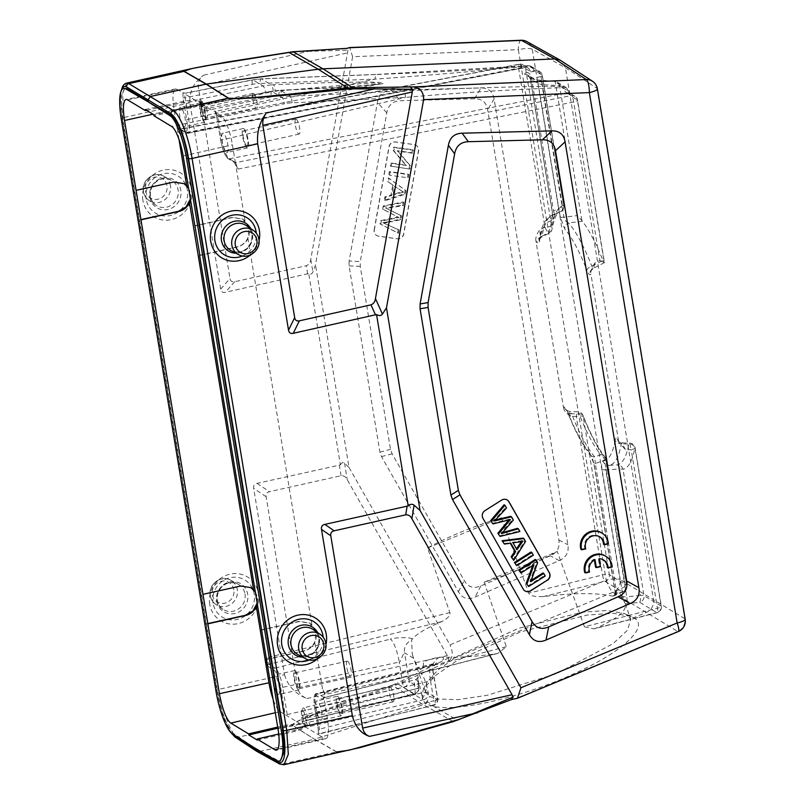 <?xml version="1.0" encoding="UTF-8"?>
<svg xmlns="http://www.w3.org/2000/svg" width="805" height="805" viewBox="0 0 805 805"><rect width="100%" height="100%" fill="white"/><g stroke="black" fill="none" stroke-linecap="round" stroke-linejoin="round"><path stroke-width="0.6" stroke-dasharray="4.03 3.02" d="M521.036 40.25A11.34 3.119 -92.4 0 0 518.36 49.669L352.61 56.753L315.51 264.885L312.914 272.05C311.938 274.092 310.539 274.596 308.718 273.549L340.394 464.908L257.026 483.372C254.38 483.996 253.263 485.667 253.676 488.363L284.517 674.681L218.91 689.322C222.351 710.976 231.035 733.959 237.083 737.43L292.135 725.144A2.838 2.677 122.2 0 0 292.366 725.084C293.714 722.176 305.498 718.231 312.934 715.061L393.595 685.991L423.41 704.717L426.066 703.801L422.152 699.414L423.219 689.362L435.113 675.798L456.908 660.663L520.181 632.016L587.217 615.04L613.45 613.309L631.12 616.459L633.615 617.767C649.243 625.636 626.018 649.464 579.701 671.058C529.147 695.5 458.91 712.526 433.654 706.367L426.066 703.801L429.568 696.436L436.572 698.921L457.914 699.676L487.407 695.258L556.798 673.523L612.927 643.759L627.608 630.104L630.717 619.196L626.662 614.718L633.615 617.767L646.405 612.454C651.678 609.818 654.042 605.581 653.499 599.725L684.763 618.693A11.34 10.767 -58.8 0 1 677.669 631.422L612.937 592.289A11.34 10.686 121.1 0 0 620.031 579.55L653.499 599.725L565.422 67.701L560.844 60.576M340.394 464.908C341.672 462.654 343.051 462.06 344.55 463.127L349.048 467.514L315.51 264.885M349.048 467.514L449.965 644.845L606.165 580.063A11.34 2.264 -112.5 0 0 612.937 592.289L449.884 659.909L448.345 661.469L397.952 684.22L393.595 685.991L392.719 685.025L396.835 683.284L422.152 699.414L425.674 692.34L429.568 696.436M349.129 261.021L349.088 265.871L379.92 452.138L381.51 456.626L458.417 591.776C462.281 598.377 467.816 600.158 475.031 597.119L559.244 560.602C566.177 557.513 569.065 552.23 567.907 544.774L494.099 98.914C492.781 91.488 488.414 87.836 480.998 87.946L391.119 90.281C383.452 90.573 378.883 94.608 377.404 102.396L349.129 261.021L360.278 261.575L386.803 112.821C388.272 105.032 392.85 100.987 400.518 100.706L474.568 98.773C481.984 98.663 486.351 102.326 487.659 109.752L558.891 539.994C560.038 547.46 557.151 552.733 550.228 555.822L480.847 585.919C473.632 588.948 468.087 587.167 464.233 580.566L392.105 453.839L390.526 449.351L360.248 266.415L360.278 261.575M352.61 56.753L349.742 47.565M293.251 51.772L347.961 50.202L346.985 48.35M347.961 50.202L310.76 259.431C310.378 262.641 308.889 264.744 306.282 265.741L234.708 281.72C232.051 282.273 230.482 281.207 229.999 278.52L198.171 86.226C197.939 81.667 199.781 77.994 203.715 75.177C193.904 82.221 189.286 91.418 189.839 102.788L220.691 289.096C221.174 291.782 222.744 292.849 225.39 292.296L308.718 273.549M292.366 52.265L215.841 64.028M436.572 698.921L433.654 706.367L457.421 720.173L511.326 699.545M626.662 614.718L624.278 613.48L607.322 610.472L582.357 612.142L518.39 628.393L458.588 655.532L438.021 669.841L426.69 682.751L425.674 692.34M449.884 659.909C452.994 656.548 453.024 651.527 449.965 644.845M284.517 674.681C287.677 685.78 295.143 693.729 306.916 698.539C302.197 696.627 299.208 693.437 297.961 689L266.123 496.695C265.71 493.998 266.827 492.328 269.474 491.704L341.048 475.725C343.785 475.534 345.848 476.842 347.217 479.659L447.379 655.642L448.586 658.057L448.345 661.469M448.586 658.057L396.835 683.284M392.719 685.025C297.759 718.905 294.268 722.266 292.135 725.144L314.463 739.221L292.376 725.084M126.546 83.136L122.511 93.511L124.232 117.429L189.839 102.788M457.371 719.881L394.178 738.427C375.563 743.156 352.711 750.652 336.732 751.91A2.838 2.687 -60 0 1 336.51 751.971L281.468 764.257L283.913 764.74M539.189 239.387A5.665 4.719 9.2 0 1 542.127 236.026A128.408 30.952 77.4 0 1 552.401 215.005C547.229 217.622 543.647 222.271 541.674 228.952L539.179 239.427A5.665 4.719 9.2 0 0 539.41 241.54C539.038 243.513 538.324 243.955 537.237 242.858L535.909 240.786L563.55 407.763L564.416 407.018L567.555 411.556A5.665 2.999 158.5 0 0 567.646 412.432C575.203 431.661 582.921 445.95 590.8 455.308C592.037 457.039 593.114 460.118 594.03 464.555A5.665 1.238 170.6 0 1 595.328 463.509L594.734 456.908A5.665 5.011 -40.7 0 1 590.82 455.328A5.665 5.011 -40.7 0 1 589.723 452.802L594.251 464.827L615.312 592.047L617.033 593.094L618.944 592.862L623.09 596.757L602.029 469.536C601.214 464.676 601.577 461.798 603.136 460.913A5.665 5.504 84.3 0 0 608.751 465.381C606.467 465.511 605.461 466.981 605.732 469.798A5.665 1.238 170.6 0 1 602.029 469.536M623.09 598.588A5.665 5.363 121.2 0 0 623.09 596.757L626.773 596.887L605.732 469.798L619.357 469.084L640.267 595.398A5.665 1.238 170.6 0 1 643.98 595.66L661.116 606.024A5.665 1.238 170.6 0 1 661.348 606.296A5.665 1.238 170.6 0 1 657.423 608.157A5.665 1.429 75.7 0 1 657.152 612.716L593.828 628.886L584.42 626.793L657.423 608.157L631.19 449.743L625.425 449.522L619.156 442.992L617.234 438.956C616.157 437.85 615.433 438.292 615.06 440.285A5.665 4.719 -170.8 0 0 621.219 443.797L621.863 443.122L621.219 443.797L628.745 444.048L629.731 443.142L631.19 449.743A5.665 1.238 -9.4 0 0 635.115 447.882A5.665 1.238 -9.4 0 0 634.893 447.61A135.341 32.623 -102.6 0 1 623.06 469.335A5.665 1.238 -9.4 0 0 619.357 469.084A5.665 1.811 -93.9 0 0 617.395 464.888L617.395 464.888A5.665 5.504 -104.3 0 1 623.06 469.335L643.98 595.66A5.665 5.363 -58.8 0 1 639.653 602.281A5.665 1.862 83.7 0 0 640.267 595.398L626.773 596.887A5.665 1.862 -96.3 0 1 626.149 603.77L625.314 603.851L621.369 595.71M593.828 628.886L595.791 628.222C617.224 618.914 627.065 610.794 625.314 603.851L630.717 619.196M584.42 626.793L557.271 551.485L484.177 582.196A108.866 27.944 -19.4 0 0 557.271 551.485M484.177 582.196L506.345 646.737L497.933 653.368L495.296 653.891C474.89 656.618 457.21 657.705 442.247 657.152L439.751 657.162C427.817 659.275 422.394 661.65 423.5 664.276C422.937 668.261 421.75 669.881 419.938 669.136C418.006 667.617 415.964 664.044 413.8 658.41L404.563 652.825L409.322 681.594L418.55 686.977A5.665 1.238 -9.4 0 1 418.771 687.249L418.811 687.46A5.665 1.238 170.6 0 1 414.937 689.311A5.665 1.489 76.1 0 1 414.585 693.89A5.665 1.489 76.1 0 1 414.213 693.83L302.509 721.552L302.227 722.719L304.884 724.329L299.732 723.484L286.147 725.144L277.695 727.106M427.586 547.984L501.465 517.736A108.866 27.944 -19.4 0 0 427.586 547.984L449.864 612.595C450.76 615.201 448.093 618.2 441.865 621.591C427.042 627.689 417.191 633.515 412.311 639.049L411.586 640.126L412.311 654.546L413.8 658.41M501.465 517.736L528.754 593.144C529.388 595.71 534.279 596.847 543.405 596.555C574.035 592.802 597.099 592.671 612.575 596.163L613.128 595.891A5.665 4.085 -114.7 0 0 614.446 595.62A5.665 4.085 -114.7 0 0 614.457 595.62A5.665 4.085 -114.7 0 0 616.368 590.598L595.328 463.509L604.525 460.108A5.665 1.238 -9.4 0 0 605.823 459.051A5.665 1.238 -9.4 0 0 605.602 458.78A5.665 4.931 141.5 0 0 604.666 456.455A5.665 4.931 141.5 0 0 600.661 454.765A5.665 4.136 68.5 0 1 604.525 460.108L625.435 586.422A5.665 4.085 65.3 0 1 623.513 591.444A5.665 4.085 65.3 0 1 622.185 591.725L605.038 581.361A5.665 1.238 76.2 0 1 602.512 574.961L528.754 593.144M617.033 593.094L615.312 593.889L613.742 595.992L612.575 596.163M452.873 721.391L423.41 704.717L314.705 739.161L336.732 751.91M336.51 751.971L314.463 739.221L258.727 751.659L281.468 764.257A2.838 2.677 -61 0 1 279.627 764.005M256.886 751.407L258.727 751.659L237.083 737.43A2.838 2.677 123.3 0 1 235.08 737.078M124.845 88.158L121.293 96.852L122.793 118.798L217.471 690.69C221.677 713.381 227.091 727.71 233.692 733.667L255.396 748.368M254.782 748.016L278.047 760.484L280.241 760.916M603.488 544.271L607.594 543.355A14.178 13.403 121.2 0 0 601.335 532.719M580.898 549.322L584.953 548.416L585.738 548.889M599.494 536.673A9.902 9.368 121.2 0 0 599.101 536.422A9.902 9.368 121.2 0 0 588.143 537.499A9.902 9.368 121.2 0 0 584.953 548.416M607.302 567.434L611.398 566.519A14.178 13.403 121.2 0 0 605.139 555.873M584.712 572.476L588.757 571.57L589.552 572.053M594.372 559.998L594.241 559.193A9.902 9.368 121.2 0 0 588.757 571.57M595.559 567.133L599.614 566.227L598.306 558.298L599.091 558.771M603.297 559.837A9.902 9.368 121.2 0 0 602.915 559.586A9.902 9.368 121.2 0 0 598.306 558.298M524.981 590.93A5.665 5.363 -58.8 0 1 523.099 589.029L482.809 518.229A5.665 5.363 -58.8 0 1 484.862 510.511L501.445 500.036A5.665 5.363 -58.8 0 1 507.14 499.955M503.689 543.606L509.988 542.681L510.3 543.224M512.946 559.857L524.769 541.02L523.109 538.102M515.975 565.191L532.558 554.715L531.018 551.999M520.151 572.526L533.182 564.285L532.719 565.553M527.838 586.03L544.422 575.555L542.942 572.959M531.169 580.395L529.921 581.19L536.834 562.222L535.255 559.455M492.197 523.421L509.595 519.144L508.79 520.07M499.311 535.909L519.084 531.038L517.535 528.322M502.823 532.487L500.871 533.101L512.564 519.577L510.702 516.317M495.488 520L493.707 520.513L505.701 507.522L504.121 504.755M525.554 541.503L524.769 541.02M510.783 543.154L509.988 542.681M513.006 542.801L512.222 542.329L522.153 540.598L521.439 541.524M516.448 548.839L512.222 542.329M522.948 541.081L522.153 540.598M516.951 549.735L516.166 549.262M533.343 555.188L532.558 554.715M537.619 562.705L536.834 562.222M530.716 581.663L529.921 581.19M545.206 576.038L544.422 575.555M533.967 564.768L533.182 564.285M510.38 519.617L509.595 519.144M506.496 508.005L505.701 507.522M494.491 520.986L493.707 520.513M513.349 520.05L512.564 519.577M501.656 533.584L500.871 533.101M519.869 531.511L519.084 531.038M607.594 543.355L608.379 543.838M611.398 566.519L612.192 566.992M599.614 566.227L600.409 566.7M594.241 559.193L595.026 559.666M257.308 740.107L294.841 731.383C303.394 729.189 306.796 727.207 305.065 725.446C301.623 724.077 295.375 724.339 286.328 726.231L277.876 728.203M305.669 726.18L305.065 725.446M278.711 733.999L294.67 730.296C299.541 729.129 302.881 727.851 304.672 726.472L304.884 724.329L307.54 725.929L310.418 726.341L307.923 719.932L305.88 719.992L305.508 717.778A6.853 1.65 77.4 0 0 305.347 716.853A6.853 1.65 77.4 0 0 302.388 709.97A6.853 1.65 77.4 0 0 301.704 715.474L302.227 722.719M305.508 725.074L304.884 724.329M412.311 639.049C410.691 636.815 393.635 637.58 390.385 639.14A20.256 4.88 -102.6 0 1 399.25 662.042L282.706 687.319L287.214 714.588L285.181 714.679L280.12 711.62A25.519 6.148 77.4 0 1 273.056 699.062M287.214 714.588L403.396 687.269C406.485 686.403 408.467 684.512 409.322 681.594M301.704 715.474L414.897 689.1L303.163 717.054C303.576 720.244 303.354 721.743 302.509 721.552L302.066 717.688M442.247 657.152C446.795 658.651 437.97 664.387 432.979 664.89A20.256 4.88 -102.6 0 0 431.762 664.628A20.256 4.88 -102.6 0 0 430.574 680.98C431.893 681.785 433.704 672.608 432.738 669.861A11.34 10.727 -58.8 0 1 439.751 657.162M314.715 707.967L318.317 729.783L318.478 734.814L324.294 738.326A25.519 6.148 77.4 0 0 325.794 738.658A25.519 6.148 77.4 0 0 327.323 718.05L323.992 697.945L322.835 699.585L316.536 695.772A15.355 3.703 77.4 0 0 314.715 707.967L315.801 707.333A17.056 4.116 77.4 0 1 316.808 693.568L436.481 662.938C435.163 663.109 432.094 670.022 433.04 670.595L423.5 664.276M324.475 697.673L323.781 698.156L323.932 696.989L323.992 697.945C324.968 694.715 324.475 691.716 322.503 688.939L324.818 693.085C325.22 696.275 324.999 697.774 324.133 697.593L324.465 697.653M618.562 441.029L590.92 274.052L590.055 274.787C589.139 274.686 588.093 273.177 586.915 270.259A5.665 2.999 -21.5 0 1 591.796 266.063L602.925 260.407A130.581 31.476 -102.6 0 0 582.418 221.254L577.396 215.579L555.853 85.471A5.665 1.64 93.5 0 0 554.534 81.275A5.665 1.64 93.5 0 0 554.232 81.345L562.524 86.356C531.35 86.095 478.422 87.604 403.748 90.895A5.665 1.701 87.3 0 1 405.428 97.405L220.721 140.201L217.038 118.305L218.205 117.751L215.73 111.342L281.861 97.375A5.665 1.53 78.1 0 1 284.386 103.785L218.205 117.751L221.808 139.567A17.056 4.116 77.4 0 0 229.274 158.857L566.619 92.827L571.198 95.594A5.665 1.489 78.7 0 1 573.633 102.014L599.856 260.428L594.573 263.165L591.001 270.842L590.92 274.052M220.721 140.201A15.355 3.703 77.4 0 0 227.433 157.569L233.742 161.372L235.925 165.619L234.466 162.469A1.701 1.61 -58.8 0 0 235.573 162.66L238.069 169.07L235.754 164.934L232.424 144.82A25.519 6.148 77.4 0 0 221.254 115.96L215.448 112.448L215.036 111.281L215.73 111.342L212.842 110.879L215.056 111.281M199.861 255.225L237.083 246.833C241.993 245.626 245.585 242.677 247.849 237.988L249.107 228.831L245.022 220.892L235.754 164.934M266.737 659.215L303.968 650.832C308.858 649.595 312.441 646.646 314.725 641.977L315.983 632.821L311.897 624.891L309.432 622.969L299.088 621.349L261.585 629.802M322.503 688.939L314.725 641.977M617.234 438.956L618.471 441.633L621.4 442.831L629.731 443.142A5.665 5.665 0 0 1 635.115 447.882L661.348 606.296A5.665 5.665 0 0 1 657.121 612.726A5.665 1.429 75.7 0 1 656.789 612.645L595.791 628.222M582.418 221.254L568.612 222.925C566.167 222.079 564.607 220.188 563.923 217.239A5.665 1.238 -9.4 0 1 560.22 216.978L564.748 229.002A122.823 29.604 77.4 0 1 586.915 270.259M539.41 241.54A122.823 29.604 77.4 0 1 551.334 220.892C552.894 220.007 553.256 217.139 552.441 212.279A5.665 1.238 -9.4 0 1 552.22 212.007L552.461 216.686L554.595 214.452L553.518 210.95A5.665 1.238 -9.4 0 0 552.22 212.007L530.344 78.809L552.441 212.279M613.128 595.891L622.185 591.725A5.665 5.363 121.2 0 0 626.511 585.094A5.665 1.238 170.6 0 1 626.733 585.376A5.665 1.238 170.6 0 1 625.435 586.422L615.101 591.766M563.55 407.763C563.872 410.48 566.177 413.327 570.453 416.296L576.289 416.537A5.665 1.238 -9.4 0 1 583.142 416.316A135.341 32.623 -102.6 0 0 605.602 458.78L626.511 585.094L609.365 574.73A5.665 5.363 -58.8 0 1 605.038 581.361L543.405 596.555M535.909 240.786C535.335 238.119 536.573 234.497 539.602 229.928L544.945 227.231A5.665 1.238 170.6 0 1 551.797 227.01A5.665 4.75 -170.3 0 1 552.019 229.163A5.665 4.75 -170.3 0 1 549.08 232.554L540.628 236.901L539.602 229.928M179.012 139.476L177.382 129.645L178.539 128.005L184.838 131.819A15.355 3.703 77.4 0 0 186.669 119.613L183.057 97.808L182.896 92.766L177.09 89.254A25.519 6.148 77.4 0 0 175.611 88.922A25.519 6.148 77.4 0 0 174.061 109.53L177.382 129.645L179.726 133.791C179.274 130.611 179.495 129.112 180.38 129.293L180.058 129.233M188.39 187.666L190.765 193.562L190.443 200.073M255.266 591.635L257.64 597.552L257.318 604.042M441.865 621.591L268.94 664.226L266.727 659.134M302.861 721.622L414.585 693.89A5.665 5.665 0 0 0 418.811 687.46A5.665 1.238 170.6 0 0 418.59 687.188A5.665 5.363 121.2 0 1 414.213 693.819L403.396 687.269L399.25 662.042C400.528 662.827 402.792 653.539 404.563 652.825A11.34 10.727 121.2 0 1 411.586 640.126M267.612 666.188L273.942 670.022A15.355 3.703 77.4 0 1 280.663 687.39L282.706 687.319A17.056 4.116 77.4 0 0 275.24 668.029L390.385 639.14M277.967 694.353A9.922 2.395 -102.6 0 0 278.55 694.484A9.922 2.395 -102.6 0 0 278.953 685.377A9.922 2.395 -102.6 0 0 274.807 675.254A9.922 2.395 -102.6 0 0 274.223 675.123A9.922 2.395 -102.6 0 0 273.821 684.23A9.922 2.395 -102.6 0 0 277.967 694.353M257.177 603.126L257.318 597.36L255.336 592.057M250.627 587.429L240.343 585.829L202.649 594.171M190.292 199.137L190.443 193.371L188.461 188.068M184.003 183.59L173.467 181.839L135.773 190.171M183.973 126.586A9.922 2.395 -102.6 0 0 184.556 126.717A9.922 2.395 -102.6 0 0 184.959 117.611A9.922 2.395 -102.6 0 0 180.813 107.478A9.922 2.395 -102.6 0 0 180.229 107.347A9.922 2.395 -102.6 0 0 179.827 116.453A9.922 2.395 -102.6 0 0 183.973 126.586M186.669 119.613L375.17 79.111C427.777 75.428 478.391 71.082 527.023 66.091A5.665 2.878 84.5 0 1 527.889 65.718L376.388 74.432A5.665 1.419 87.8 0 1 376.649 74.513L261.514 78.87L252.931 79.886L185.784 93.229L182.896 92.766L196.702 101.118L201.864 102.064L199.036 100.283L200.807 106.31L201.964 105.757L199.499 99.347L262.943 85.944A5.665 1.53 78.1 0 1 265.479 92.344L201.964 105.757L202.337 107.971L201.24 108.615L200.807 106.31L201.169 108.524C204.339 119.774 204.309 116.936 206.563 117.761A8.553 2.063 77.4 0 1 202.508 108.947A8.553 2.063 77.4 0 1 202.337 107.971L273.086 91.368A51.067 47.948 118.2 0 0 265.479 92.344M183.057 97.808L185.1 97.737C184.657 94.557 184.888 93.058 185.784 93.229M200.868 106.391L199.499 99.347M201.24 108.615A6.853 1.65 77.4 0 0 201.381 109.389A6.853 1.65 77.4 0 0 204.339 116.413A6.853 1.65 77.4 0 0 205.044 110.919L204.52 103.664L202.488 102.788M205.044 110.919L280.945 94.829L380.513 83.831L374.456 82.955L360.077 83.7L275.069 91.277A5.665 1.701 87.3 0 0 273.388 84.767C326.337 82.362 347.337 82.241 362.29 82.12C375.704 82.12 382.737 82.402 383.411 82.985C384.73 83.539 379.537 84.354 367.835 85.431C354.512 86.517 335.816 88.097 282.424 90.23A5.665 1.419 87.8 0 0 282.173 90.15L280.16 90.22A5.665 1.419 -92.2 0 0 278.943 94.91L280.945 94.829A5.665 1.419 87.8 0 1 282.173 90.15L350.437 86.658L380.473 83.841M204.681 108.695L206.724 108.635C206.281 105.455 206.513 103.946 207.408 104.127L204.52 103.664M201.864 102.064L201.642 104.107C199.841 105.435 196.49 106.642 191.6 107.719L153.946 115.779M145.252 109.53L182.896 101.48C191.972 99.74 198.231 99.558 201.683 100.947L202.286 101.672M201.683 100.947C203.413 102.688 199.992 104.59 191.419 106.622L153.765 114.682M146.631 110.366L183.077 102.567L196.702 101.118M215.448 112.448L217.109 118.385M226.567 152.336A9.922 2.395 -102.6 0 0 227.151 152.467A9.922 2.395 -102.6 0 0 227.553 143.36A9.922 2.395 -102.6 0 0 223.408 133.228A9.922 2.395 -102.6 0 0 222.824 133.097A9.922 2.395 -102.6 0 0 222.422 142.203A9.922 2.395 -102.6 0 0 226.567 152.336M238.069 169.07L573.633 102.014A5.665 1.238 -9.4 0 0 577.557 100.162A5.665 1.238 -9.4 0 0 577.326 99.88A5.665 5.363 121.2 0 0 574.891 96.228L570.312 93.461A5.665 5.363 -58.8 0 0 566.619 92.827A26.344 6.349 -102.6 0 1 562.584 87.584A5.665 4.106 -27.7 0 1 567.495 89.305A5.665 4.106 -27.7 0 1 567.847 90.744A5.665 5.363 121.2 0 0 562.524 86.356L562.584 87.584C509.152 89.677 456.767 92.957 405.428 97.405L291.994 102.799A51.067 47.948 118.2 0 0 284.386 103.785M574.891 96.228A5.665 5.363 121.2 0 0 571.198 95.594L235.573 162.66L229.274 158.857A1.701 1.61 121.2 0 1 228.167 158.666C225.601 157.367 223.096 151.189 220.651 140.12L217.038 118.305L215.277 112.277M599.856 260.428L604.454 262.651L577.557 100.162A5.665 5.665 0 0 0 574.84 96.198M560.22 216.978L538.122 83.519A5.665 5.363 121.2 0 0 532.799 79.132L540.346 80.51L554.232 81.345A5.665 5.363 -58.8 0 1 559.556 85.733L567.847 90.744A32.009 7.718 -102.6 0 0 572.747 97.113L577.326 99.88L604.253 262.531L602.925 260.407M551.334 220.892A5.665 5.504 -95.7 0 1 554.595 214.452L560.421 211.715A5.665 4.085 -114.5 0 0 560.612 211.635A5.665 4.085 -114.5 0 0 562.554 206.603L553.518 210.95L531.572 78.347A5.665 4.246 -101 0 0 527.315 72.631L536.764 70.79A5.665 4.246 79 0 1 541.02 76.505L530.344 78.809L538.122 83.519L541.966 84.636L563.923 217.239L577.396 215.579M540.346 80.51A5.665 1.64 -86.5 0 1 540.648 80.43A5.665 1.64 -86.5 0 1 541.966 84.636L555.853 85.471A5.665 1.238 -9.4 0 1 559.556 85.733L581.834 220.318M527.315 72.631C524.79 73.154 524.015 73.748 525.021 74.432L532.799 79.132M527.919 65.718A5.665 2.878 84.5 0 1 528.472 65.779C498.708 68.495 455.207 71.414 376.649 74.513M273.086 91.368A5.665 1.701 -92.7 0 0 271.416 84.857L262.943 85.944L252.931 79.886A5.665 1.248 78.8 0 0 252.639 79.806L261.253 78.789A5.665 1.419 -92.2 0 0 260.035 83.478L375.17 79.111A5.665 1.419 87.8 0 1 376.388 74.432L261.253 78.789A5.665 1.419 -92.2 0 1 261.514 78.87L271.416 84.857L273.388 84.767M554.595 214.452A128.408 30.952 77.4 0 0 552.401 215.005L559.334 212.087A129.756 31.274 -102.6 0 1 560.421 211.715A5.665 5.504 75.7 0 0 563.631 205.275L542.097 75.177A5.665 5.363 121.2 0 0 536.764 70.79L528.472 65.779A5.665 5.363 -58.8 0 1 533.806 70.166A5.665 5.293 28 0 0 527.023 66.091L527.023 66.091A26.344 6.349 -102.6 0 1 525.524 67.429A26.344 6.349 -102.6 0 1 524.025 67.077L186.68 133.097A1.701 1.61 -58.8 0 1 184.838 131.819M539.179 239.427L541.363 237.123L548.98 233.279A5.665 5.665 0 0 0 552.019 229.163C555.027 213.436 558.942 212.128 559.334 212.087A129.756 31.274 -102.6 0 0 549.08 232.554A5.665 0.926 -116.7 0 1 548.98 233.279A5.665 0.926 -116.7 0 1 544.945 227.231L518.722 68.817A5.665 1.308 79.2 0 1 519.134 64.229A5.665 1.308 79.2 0 1 519.446 64.309L524.025 67.077A5.665 5.363 121.2 0 1 527.718 67.711L525.524 67.429L187.656 133.328A17.056 4.116 77.4 0 1 186.68 133.097L180.38 129.293A1.701 1.61 121.2 0 1 178.539 128.005M541.352 237.113L540.628 236.901C538.253 238.24 537.126 240.232 537.237 242.858M380.513 83.831L206.563 117.761A8.553 2.063 77.4 0 0 207.086 110.849L206.724 108.635L271.215 95.815A5.665 1.248 78.8 0 1 271.547 91.237A5.665 1.248 78.8 0 1 271.838 91.327L282.424 90.23M291.994 102.799A5.665 1.701 -92.7 0 0 290.323 96.288L281.861 97.375L271.838 91.327L207.408 104.127M594.573 263.165C594.321 266.405 593.778 268.196 592.953 268.538L591.796 266.063A128.408 30.952 77.4 0 0 568.612 222.925A5.665 5.011 139.3 0 0 564.748 229.002M604.454 262.651L592.953 268.538C590.649 269.947 589.673 272.03 590.055 274.787M245.022 220.892L242.547 218.98L232.202 217.36L194.709 225.803M195.021 225.994L232.524 217.551L242.858 219.171L249.429 229.033C250.053 238.179 246.048 244.177 237.405 247.024L199.902 255.477M261.907 629.993L299.4 621.54L309.744 623.161L316.305 633.022C316.928 642.169 312.924 648.166 304.28 651.024L266.787 659.466M320.561 720.113A9.922 2.395 -102.6 0 0 321.145 720.244A9.922 2.395 -102.6 0 0 321.547 711.137A9.922 2.395 -102.6 0 0 317.401 701.004A9.922 2.395 -102.6 0 0 316.818 700.873A9.922 2.395 -102.6 0 0 316.415 709.98A9.922 2.395 -102.6 0 0 320.561 720.113M310.418 726.341L423.863 699.656A5.665 1.208 76.8 0 1 421.428 693.236A5.665 1.238 170.6 0 1 428.24 693.025L437.497 698.619A5.665 1.238 170.6 0 1 437.719 698.891A5.665 1.238 170.6 0 1 433.845 700.742L430.574 680.98L315.801 707.333L319.414 729.149C319.827 732.329 319.605 733.828 318.76 733.647L318.478 734.814L304.672 726.472M432.738 669.861L437.497 698.619A5.665 5.363 121.2 0 1 433.12 705.261A5.665 1.489 76.1 0 0 433.493 705.321A5.665 1.489 76.1 0 0 433.845 700.742L319.414 729.149L318.257 729.692L318.388 734.21L433.12 705.261L423.863 699.656A5.665 5.363 -58.8 0 0 428.24 693.025L428.2 692.813A17.338 4.176 -102.6 0 0 421.075 673.544A17.338 4.176 -102.6 0 0 418.127 683.918A17.338 4.176 -102.6 0 0 418.55 686.977M307.54 725.929L305.88 719.992M337.808 696.446A9.922 2.395 77.4 0 1 341.954 706.579A9.922 2.395 77.4 0 1 341.551 715.685A9.922 2.395 77.4 0 1 340.968 715.554A9.922 2.395 77.4 0 1 336.832 705.422A9.922 2.395 77.4 0 1 337.225 696.315A9.922 2.395 77.4 0 1 337.808 696.446M340.616 713.371A7.658 1.841 -102.6 0 0 341.058 713.471A7.658 1.841 -102.6 0 0 341.37 706.448A7.658 1.841 -102.6 0 0 338.17 698.629A7.658 1.841 -102.6 0 0 337.728 698.529A7.658 1.841 -102.6 0 0 337.416 705.552A7.658 1.841 -102.6 0 0 340.616 713.371M390.264 686.997A7.658 1.841 77.4 0 1 393.464 694.816A7.658 1.841 77.4 0 1 393.152 701.839A7.658 1.841 77.4 0 1 392.709 701.739A7.658 1.841 77.4 0 1 389.509 693.92A7.658 1.841 77.4 0 1 389.821 686.896A7.658 1.841 77.4 0 1 390.264 686.997M243.814 128.669A9.922 2.395 77.4 0 1 247.96 138.802A9.922 2.395 77.4 0 1 247.558 147.909A9.922 2.395 77.4 0 1 246.974 147.778A9.922 2.395 77.4 0 1 242.828 137.645A9.922 2.395 77.4 0 1 243.231 128.538A9.922 2.395 77.4 0 1 243.814 128.669M246.622 145.594A7.658 1.841 -102.6 0 0 247.065 145.695A7.658 1.841 -102.6 0 0 247.377 138.671A7.658 1.841 -102.6 0 0 244.177 130.853A7.658 1.841 -102.6 0 0 243.734 130.752A7.658 1.841 -102.6 0 0 243.422 137.786A7.658 1.841 -102.6 0 0 246.622 145.594M296.27 119.231A7.658 1.841 77.4 0 1 299.47 127.049A7.658 1.841 77.4 0 1 299.158 134.073A7.658 1.841 77.4 0 1 298.715 133.972A7.658 1.841 77.4 0 1 295.516 126.154A7.658 1.841 77.4 0 1 295.827 119.13A7.658 1.841 77.4 0 1 296.27 119.231M201.22 102.919A9.922 2.395 77.4 0 1 205.366 113.052A9.922 2.395 77.4 0 1 204.963 122.159A9.922 2.395 77.4 0 1 204.39 122.028A9.922 2.395 77.4 0 1 200.244 111.895A9.922 2.395 77.4 0 1 200.646 102.788A9.922 2.395 77.4 0 1 201.22 102.919M204.027 119.844A7.658 1.841 -102.6 0 0 204.47 119.945A7.658 1.841 -102.6 0 0 204.782 112.921A7.658 1.841 -102.6 0 0 201.582 105.103A7.658 1.841 -102.6 0 0 201.139 105.002A7.658 1.841 -102.6 0 0 200.827 112.026A7.658 1.841 -102.6 0 0 204.027 119.844M253.686 93.481A7.658 1.841 77.4 0 1 256.876 101.289A7.658 1.841 77.4 0 1 256.574 108.323A7.658 1.841 77.4 0 1 256.121 108.222A7.658 1.841 77.4 0 1 252.921 100.404A7.658 1.841 77.4 0 1 253.233 93.38A7.658 1.841 77.4 0 1 253.686 93.481M295.214 670.696A9.922 2.395 77.4 0 1 299.359 680.829A9.922 2.395 77.4 0 1 298.957 689.935A9.922 2.395 77.4 0 1 298.383 689.805A9.922 2.395 77.4 0 1 294.238 679.672A9.922 2.395 77.4 0 1 294.64 670.565A9.922 2.395 77.4 0 1 295.214 670.696M298.021 687.621A7.658 1.841 -102.6 0 0 298.464 687.722A7.658 1.841 -102.6 0 0 298.776 680.698A7.658 1.841 -102.6 0 0 295.576 672.879A7.658 1.841 -102.6 0 0 295.133 672.779A7.658 1.841 -102.6 0 0 294.821 679.802A7.658 1.841 -102.6 0 0 298.021 687.621M347.68 661.247A7.658 1.841 77.4 0 1 350.869 669.066A7.658 1.841 77.4 0 1 350.567 676.089A7.658 1.841 77.4 0 1 350.115 675.989A7.658 1.841 77.4 0 1 346.915 668.17A7.658 1.841 77.4 0 1 347.227 661.147A7.658 1.841 77.4 0 1 347.68 661.247M570.453 416.296C569.296 413.368 568.994 411.758 569.538 411.486L571.55 413.77L579.127 414.052A5.665 1.54 -87.6 0 0 578 411.848A5.665 1.54 -87.6 0 0 576.289 416.537L602.512 574.961A5.665 1.238 170.6 0 1 609.365 574.73L583.142 416.316A5.665 3.049 -21.7 0 0 583.041 415.42A5.665 5.665 0 0 0 578 411.848L569.538 411.486L566.569 410.228L567.646 412.432M567.666 412.462A5.665 2.999 158.5 0 0 571.55 413.77A128.408 30.952 77.4 0 0 594.734 456.908L600.661 454.765A129.756 31.274 -102.6 0 1 579.127 414.052A5.665 3.049 -21.7 0 1 583.041 415.42C590.488 433.976 597.692 447.65 604.666 456.455A5.665 5.665 0 0 1 605.823 459.051L626.733 585.376A5.665 5.665 0 0 1 623.513 591.444L613.742 595.992M618.482 441.643L621.863 443.122L625.425 449.522M626.149 603.77L639.653 602.281L656.789 612.645A5.665 5.363 121.2 0 0 661.116 606.024L634.893 447.61A5.665 4.75 9.7 0 0 628.745 444.048A129.756 31.274 -102.6 0 1 617.395 464.888L608.751 465.381A128.408 30.952 77.4 0 0 621.219 443.797M374.164 229.858L388.976 146.752A5.665 5.363 -58.8 0 1 395.325 141.952L414.072 144.548A5.665 5.363 -58.8 0 1 418.439 150.827L403.627 233.933A5.665 5.363 -58.8 0 1 397.278 238.733L378.531 236.137A5.665 5.363 -58.8 0 1 374.164 229.858L374.325 229.948A5.665 5.363 121.2 0 0 378.692 236.237L397.439 238.823A5.665 5.363 121.2 0 0 403.778 234.024L418.6 150.927A5.665 5.363 121.2 0 0 414.233 144.648L395.486 142.052A5.665 5.363 121.2 0 0 389.137 146.852L374.325 229.948M385.011 200.767L385.615 197.396L391.763 195.545L393.554 185.512L388.372 181.93L389.016 178.308L406.012 190.715L405.408 194.146L385.011 200.767L384.226 200.284L404.613 193.663L405.408 194.146M389.57 175.238L390.133 172.059L408.88 174.655L408.316 177.825L389.57 175.238L408.316 177.825M391.119 166.494L391.663 163.455L406.394 165.488L393.917 150.847L394.49 147.587L413.237 150.183L412.693 153.232L397.982 151.189L410.449 165.83L409.866 169.09L390.334 166.021L409.866 169.09M387.366 222.532L383.713 223.136L399.008 230.029L398.425 233.289L380.815 224.323L381.389 221.083L398.908 217.571L383.462 209.491L384.005 206.422L403.929 202.437L403.355 205.627L386.35 208.354L401.524 215.891L400.84 219.725L387.366 222.532L386.581 222.059L400.055 219.242L400.739 215.418L401.524 215.891M404.613 193.663L405.227 190.242L388.231 177.835L387.587 181.447L392.76 185.039L390.978 195.062L384.83 196.913L384.226 200.284M384.83 196.913L385.615 197.396M405.227 190.242L406.012 190.715M388.231 177.835L389.016 178.308M387.587 181.447L388.372 181.93M392.76 185.039L393.554 185.512M390.978 195.062L391.763 195.545M399.129 192.556L393.162 194.428L394.611 186.297L402.933 191.751L399.129 192.556L399.914 193.029L403.728 192.234L395.396 186.77L393.947 194.901L399.914 193.029M393.162 194.428L393.947 194.901M402.933 191.751L403.728 192.234M394.611 186.297L395.396 186.77M407.521 177.352L408.095 174.172L389.348 171.576L388.775 174.755M389.348 171.576L390.133 172.059M408.095 174.172L408.88 174.655M409.081 168.607L409.665 165.357L397.187 150.716L411.908 152.749L412.452 149.71L393.705 147.114L393.122 150.374L405.609 165.015L390.878 162.972L390.334 166.021M390.878 162.972L391.663 163.455M409.665 165.357L410.449 165.83M397.187 150.716L397.982 151.189M411.908 152.749L412.693 153.232M412.452 149.71L413.237 150.183M393.705 147.114L394.49 147.587M393.122 150.374L393.917 150.847M405.609 165.015L406.394 165.488M400.739 215.418L385.565 207.881L402.57 205.154L403.134 201.964L383.22 205.949L382.667 209.008L398.123 217.098L380.604 220.61L380.02 223.85L397.64 232.806L398.213 229.556L383.713 223.136M382.928 222.663L386.581 222.059M400.84 219.725L400.055 219.242M385.565 207.881L386.35 208.354M403.355 205.627L402.57 205.154M403.134 201.964L403.929 202.437M383.22 205.949L384.005 206.422M382.667 209.008L383.462 209.491M398.123 217.098L398.908 217.571M381.389 221.083L380.604 220.61M380.02 223.85L380.815 224.323M397.64 232.806L398.425 233.289M398.213 229.556L399.008 230.029M592.4 81.194A11.34 10.727 -56.8 0 1 596.958 88.298L565.422 67.701L532.226 49.165A11.34 2.475 170.6 0 0 518.36 49.669L606.165 580.063A11.34 2.475 -9.4 0 1 620.031 579.55L532.226 49.165A11.34 10.717 119.2 0 0 527.044 41.679M310.76 259.431L312.914 272.05M203.715 75.177L312.652 50.353M288.049 52.728L288.693 52.295M597.38 88.832A11.34 2.475 170.6 0 0 596.958 88.298L684.763 618.693A11.34 2.475 -9.4 0 1 685.186 619.216M678.343 631.543A11.34 2.264 -112.5 0 1 677.669 631.422L514.616 699.052M344.55 463.127L347.217 479.659M306.916 698.539L414.937 674.429L416.175 675.667M447.379 655.642L297.961 689M232.212 733.747A39.697 9.237 77.5 0 1 216.998 690.398A2.838 0.614 -9.4 0 1 216.897 690.267L122.219 118.375A2.838 0.614 170.6 0 1 124.232 117.429L218.91 689.322A2.838 0.614 -9.4 0 0 216.897 690.267L222.844 714.679L230.884 732.57M121.072 91.227L120.458 98.542L122.219 118.375A2.838 0.614 170.6 0 0 122.33 118.506L216.998 690.398M209.763 604.313A25.69 24.301 -58.8 0 1 228.801 574.448A25.69 24.301 -58.8 0 1 257.912 591.011A25.69 24.301 -58.8 0 1 258.435 593.446A25.69 24.301 -58.8 0 1 239.407 623.312A25.69 24.301 -58.8 0 1 210.296 606.749A25.69 24.301 -58.8 0 1 209.763 604.313M142.888 200.324A25.69 24.301 -58.8 0 1 161.916 170.449A25.69 24.301 -58.8 0 1 191.027 187.022A25.69 24.301 -58.8 0 1 191.56 189.457A25.69 24.301 -58.8 0 1 172.522 219.322A25.69 24.301 -58.8 0 1 143.411 202.759A25.69 24.301 -58.8 0 1 142.888 200.324M266.123 496.695L253.676 488.363M341.048 475.725L339.318 465.008M307.681 273.931L306.282 265.741M198.171 86.226L347.589 52.868M122.33 118.506A39.697 9.237 77.5 0 1 121.797 89.818M250.355 254.974A25.69 24.301 121.2 0 0 259.049 240.594M317.23 658.963A25.69 24.301 121.2 0 0 325.924 644.584M477.516 712.264L477.536 712.767M518.36 541.493L519.155 541.976M507.301 519.768L508.086 520.251M278.047 760.484L276.85 760.755M232.494 733.939L233.692 733.667M217.471 690.69L215.961 691.022M121.283 119.13L122.793 118.798M286.328 726.231L286.147 725.144M294.67 730.296L294.841 731.383M280.663 687.39L285.181 714.679L299.732 723.484M280.12 711.62L275.32 712.737M428.2 692.813A5.665 1.238 -9.4 0 0 421.397 693.025L307.55 717.718L307.923 719.932L421.397 693.025A11.673 2.817 -102.6 0 0 415.581 679.672L303.304 707.937A8.553 2.063 77.4 0 0 302.801 714.84L303.163 717.054L302.006 717.607L301.634 715.393C301.221 709.94 301.161 708.642 303.304 707.937A8.553 2.063 77.4 0 1 307.339 716.561A8.553 2.063 77.4 0 1 307.55 717.718L305.508 717.778M414.897 689.1A5.665 1.238 -9.4 0 0 418.771 687.249L418.359 677.518L415.581 679.672A11.673 2.817 -102.6 0 0 414.605 687.037A11.673 2.817 -102.6 0 0 414.897 689.1M495.296 653.891L324.133 697.593L317.834 693.789A1.701 1.61 121.2 0 0 316.536 695.772M432.979 664.89L317.834 693.789A17.056 4.116 77.4 0 0 316.808 693.568C314.302 692.833 313.588 697.603 314.644 707.887L318.317 729.783M324.818 693.085L506.345 646.737M247.849 237.988L311.897 624.891M615.06 440.285A122.823 29.604 77.4 0 1 603.136 460.913M589.723 452.802A122.823 29.604 77.4 0 1 567.555 411.556M615.312 592.047A5.665 5.363 -58.8 0 1 615.312 593.889M179.726 133.791L518.722 68.817A5.665 1.238 -9.4 0 1 525.574 68.596L551.797 227.01A135.341 32.623 -102.6 0 1 563.631 205.275A5.665 1.238 170.6 0 1 563.852 205.547A5.665 1.238 170.6 0 1 562.554 206.603L541.02 76.505A5.665 1.238 -9.4 0 0 542.318 75.449A5.665 1.238 -9.4 0 0 542.097 75.177L533.806 70.166A32.009 7.718 -102.6 0 1 530.153 71.363L525.574 68.596A5.665 5.363 -58.8 0 0 523.139 64.943A5.665 5.665 0 0 0 519.114 64.229L179.274 129.102L185.573 132.906L187.656 133.328A17.056 4.116 77.4 0 0 188.712 119.553L185.1 97.737L252.307 84.384A51.067 48.592 -55.6 0 1 260.035 83.478M449.864 612.595L266.475 657.806M267.642 666.208A1.701 1.61 121.2 0 1 268.94 664.226L275.24 668.029A1.701 1.61 -58.8 0 0 273.942 670.022M174.061 109.53L152.96 114.199M127.603 99.85L177.09 89.254M530.153 71.363A5.665 5.363 121.2 0 0 527.718 67.711L523.139 64.943A5.665 5.363 -58.8 0 0 519.446 64.309L180.38 129.293M252.307 84.384A5.665 1.248 78.8 0 1 252.639 79.806L185.482 93.149M271.215 95.815A51.067 48.602 -55.6 0 1 278.943 94.91M201.642 104.107L212.842 110.879M191.419 106.622L191.6 107.719M183.077 102.567L182.896 101.48M221.254 115.96L171.777 126.556M227.433 157.569A1.701 1.61 121.2 0 0 228.167 158.666L234.466 162.469A1.701 1.61 -58.8 0 1 233.742 161.372M403.748 90.895L290.323 96.288L280.422 90.311A5.665 1.419 -92.2 0 0 280.16 90.22L271.547 91.237L207.106 104.046M525.021 74.432A5.665 5.363 -58.8 0 1 530.344 78.809M530.133 78.598C529.137 76.083 528.392 74.935 527.909 75.157L535.687 79.866L554.534 81.275A5.665 5.665 0 0 1 557.12 82.08L565.412 87.091A5.665 5.665 0 0 1 567.495 89.305L570.312 93.461A5.665 5.363 -58.8 0 1 572.747 97.113M183.138 155.929L232.424 144.82M327.323 718.05L278.037 729.159M322.835 699.585A1.701 1.61 -58.8 0 1 324.133 697.593M277.715 749.153L324.294 738.326M564.416 407.018C565.16 409.695 566.871 411.184 569.538 411.486M242.496 255.97A21.715 20.538 121.2 0 0 256.322 233.692A21.715 20.538 121.2 0 0 256.282 233.168M250.758 228.6A16.372 15.486 -58.8 0 1 252.257 232.494A16.372 15.486 -58.8 0 1 252.478 233.591A16.372 15.486 -58.8 0 1 239.578 252.82A16.372 15.486 -58.8 0 1 235.885 253.193M231.085 250.627A14.681 13.886 121.2 0 0 246.139 249.158A14.681 13.886 121.2 0 0 251.965 234.617A14.681 13.886 121.2 0 0 251.774 233.631A14.681 13.886 121.2 0 0 246.25 225.541C249.228 227.604 251.069 230.552 251.774 234.366C253.394 244.267 243.965 256.181 231.085 250.627M253.253 230.3A14.228 13.454 -58.8 0 1 258.797 239.105A14.228 13.454 -58.8 0 1 258.979 240.926A14.228 13.454 -58.8 0 1 252.388 253.736A14.228 13.454 -58.8 0 1 238.552 254.622M309.372 659.959A21.715 20.538 121.2 0 0 323.197 637.681A21.715 20.538 121.2 0 0 323.157 637.158M317.633 632.599A16.372 15.486 -58.8 0 1 319.132 636.483A16.372 15.486 -58.8 0 1 319.354 637.59A16.372 15.486 -58.8 0 1 306.453 656.81A16.372 15.486 -58.8 0 1 302.771 657.182M297.961 654.626A14.681 13.886 121.2 0 0 313.014 653.147A14.681 13.886 121.2 0 0 318.85 638.607A14.681 13.886 121.2 0 0 318.649 637.62A14.681 13.886 121.2 0 0 313.135 629.53C316.103 631.603 317.945 634.541 318.649 638.355C320.269 648.256 310.851 660.181 297.961 654.626M320.138 634.3A14.228 13.454 -58.8 0 1 325.673 643.094A14.228 13.454 -58.8 0 1 325.854 644.916A14.228 13.454 -58.8 0 1 319.273 657.725A14.228 13.454 -58.8 0 1 305.437 658.611M220.691 289.096L229.999 278.52M234.708 281.72L225.39 292.296M257.026 483.372L269.474 491.704M213.073 603.197A21.715 20.538 -58.8 0 1 230.19 577.698A21.715 20.538 -58.8 0 1 253.776 591.957A21.715 20.538 -58.8 0 1 254.219 594.01A21.715 20.538 -58.8 0 1 237.113 619.518A21.715 20.538 -58.8 0 1 213.526 605.259A21.715 20.538 -58.8 0 1 213.073 603.197M216.676 601.184A16.372 15.486 121.2 0 0 234.798 613.49A16.372 15.486 121.2 0 0 247.839 595.378A16.372 15.486 121.2 0 0 247.699 594.261A16.372 15.486 121.2 0 0 229.576 581.955A16.372 15.486 121.2 0 0 216.535 600.067A16.372 15.486 121.2 0 0 216.676 601.184M244.992 593.959A14.681 13.886 -58.8 0 1 245.123 594.955A14.681 13.886 -58.8 0 1 238.139 609.214A14.681 13.886 -58.8 0 1 222.905 609.244A14.681 13.886 -58.8 0 1 217.189 600.158A14.681 13.886 -58.8 0 1 217.058 599.162A14.681 13.886 -58.8 0 1 223.428 585.316A14.681 13.886 -58.8 0 1 238.069 584.148A14.681 13.886 -58.8 0 1 244.992 593.959M210.357 595.68A14.228 13.454 121.2 0 0 210.628 596.928A14.228 13.454 121.2 0 0 215.901 604.475A14.228 13.454 121.2 0 0 231.075 604.173A14.228 13.454 121.2 0 0 237.304 589.663A14.228 13.454 121.2 0 0 237.042 588.415A14.228 13.454 121.2 0 0 230.602 580.163A14.228 13.454 121.2 0 0 216.012 581.592A14.228 13.454 121.2 0 0 210.357 595.68M233.842 589.793A11.391 10.767 121.2 0 0 233.631 588.787A11.391 10.767 121.2 0 0 220.741 581.361A11.391 10.767 121.2 0 0 212.268 594.613A11.391 10.767 121.2 0 0 212.48 595.62A11.391 10.767 121.2 0 0 225.37 603.046A11.391 10.767 121.2 0 0 233.842 589.793M146.198 199.207A21.715 20.538 -58.8 0 1 163.304 173.699A21.715 20.538 -58.8 0 1 186.891 187.968A21.715 20.538 -58.8 0 1 187.344 190.02A21.715 20.538 -58.8 0 1 170.227 215.529A21.715 20.538 -58.8 0 1 146.641 201.27A21.715 20.538 -58.8 0 1 146.198 199.207M149.8 197.195A16.372 15.486 121.2 0 0 167.913 209.501A16.372 15.486 121.2 0 0 180.964 191.389A16.372 15.486 121.2 0 0 180.813 190.272A16.372 15.486 121.2 0 0 162.701 177.965A16.372 15.486 121.2 0 0 149.65 196.078A16.372 15.486 121.2 0 0 149.8 197.195M150.304 196.168A14.681 13.886 -58.8 0 1 150.173 195.172A14.681 13.886 -58.8 0 1 156.542 181.326A14.681 13.886 -58.8 0 1 171.193 180.159A14.681 13.886 -58.8 0 1 178.116 189.96A14.681 13.886 -58.8 0 1 178.247 190.966A14.681 13.886 -58.8 0 1 171.264 205.225A14.681 13.886 -58.8 0 1 156.019 205.245A14.681 13.886 -58.8 0 1 150.304 196.168M170.429 185.673A14.228 13.454 121.2 0 0 170.157 184.415A14.228 13.454 121.2 0 0 163.717 176.174A14.228 13.454 121.2 0 0 149.126 177.593A14.228 13.454 121.2 0 0 143.481 191.691A14.228 13.454 121.2 0 0 143.743 192.938A14.228 13.454 121.2 0 0 149.016 200.485A14.228 13.454 121.2 0 0 164.2 200.183A14.228 13.454 121.2 0 0 170.429 185.673M145.393 190.624A11.391 10.767 121.2 0 0 145.604 191.62A11.391 10.767 121.2 0 0 158.494 199.056A11.391 10.767 121.2 0 0 166.967 185.804A11.391 10.767 121.2 0 0 166.756 184.798A11.391 10.767 121.2 0 0 153.866 177.372A11.391 10.767 121.2 0 0 145.393 190.624M360.248 266.415L349.088 265.871M379.92 452.138L390.526 449.351M392.105 453.839L381.51 456.626M458.417 591.776L464.233 580.566M480.847 585.919L475.031 597.119M559.244 560.602L550.228 555.822M558.891 539.994L567.907 544.774M494.099 98.914L487.659 109.752M474.568 98.773L480.998 87.946M391.119 90.281L400.518 100.706M386.803 112.821L377.404 102.396M390.636 207.72L389.851 207.247M396.583 217.974L395.788 217.501M423.219 689.362L426.69 682.751M631.12 616.459L624.278 613.48M425.382 691.616L412.311 654.546M599.101 536.422L599.896 536.905M602.915 559.586L603.7 560.059M305.669 726.201L305.487 725.084M497.933 653.368L324.506 697.663M614.638 594.815L615.09 591.766M175.611 88.922L126.103 99.508M202.276 101.661L202.468 102.778M554.524 214.522L560.612 211.635A5.665 5.665 0 0 0 563.852 205.547L542.318 75.449A5.665 5.665 0 0 0 539.662 71.524L531.37 66.513A5.665 5.665 0 0 0 527.889 65.718M593.154 268.488L591.001 270.842M433.04 670.595L437.719 698.891A5.665 5.665 0 0 1 433.493 705.321L319.122 733.717M325.794 738.658L276.477 750.139M341.551 715.685L321.145 720.244M337.225 696.315L316.818 700.873M393.152 701.839L341.058 713.471M389.821 686.896L337.728 698.529M247.558 147.909L227.151 152.467M243.231 128.538L222.824 133.097M299.158 134.073L247.065 145.695M295.827 119.13L243.734 130.752M204.963 122.159L184.556 126.717M200.646 102.788L180.229 107.347M256.574 108.323L204.47 119.945M253.233 93.38L201.139 105.002M298.957 689.935L278.55 694.484M294.64 670.565L274.223 675.123M350.567 676.089L298.464 687.722M347.227 661.147L295.133 672.779M594.03 464.555L615.08 591.745M619.156 442.992L618.461 441.633M222.905 609.244C219.926 607.171 218.085 604.233 217.38 600.419C215.76 590.508 225.189 578.594 238.069 584.148L230.602 580.163C221.154 574.478 207.871 584.571 210.266 595.549C210.94 599.333 212.822 602.311 215.901 604.475L222.905 609.244M171.193 180.159C158.303 174.605 148.885 186.519 150.505 196.43C151.209 200.244 153.041 203.182 156.019 205.245L149.016 200.485C145.947 198.322 144.065 195.343 143.381 191.56C140.986 180.582 154.268 170.479 163.717 176.174L171.193 180.159M401.846 191.127L402.631 191.61"/><path stroke-width="1.21" d="M349.742 47.565L346.854 48.391L293.251 51.772L322.966 68.828L554.766 58.926L586.302 79.534A11.34 10.727 -56.8 0 1 592.329 81.144A11.34 10.727 -56.8 0 1 592.4 81.194L560.25 60.214L554.766 58.926L521.57 40.391L348.545 47.787M292.366 52.265L293.251 51.772L292.366 52.265M215.841 64.028L191.691 68.596L183.902 71.363A2.838 2.687 -60 0 1 184.134 71.323C185.623 69.29 197.778 67.529 205.466 65.899L293.251 51.772M266.294 113.012L374.315 88.902L412.522 89.234L412.271 91.971L262.843 125.328C262.46 120.69 263.607 116.584 266.294 113.012C259.613 121.937 256.735 132.201 257.68 143.793L192.063 158.444C188.622 136.79 179.626 113.877 173.226 110.476L228.278 98.19C235.161 99.065 243.372 99.8 348.193 89.093L352.912 88.872L352.711 87.725L322.966 68.828L318.206 69.24L347.79 88.017L287.566 94.406C268.417 95.926 244.911 99.267 228.509 98.15L206.251 84.062L318.206 69.24L288.693 52.295L288.049 52.728L288.693 52.295M517.716 698.166L678.343 631.543A11.34 2.264 -112.5 0 0 677.156 622.979L520.956 687.762L420.039 510.43L386.491 307.802L423.601 99.669C423.833 92.253 420.391 88.007 413.277 86.92L352.711 87.725L347.79 88.017L348.193 89.093M374.013 87.453L374.315 88.902L352.912 88.872M511.718 699.485L517.444 698.287L520.956 687.762M347.116 48.34L293.02 51.741L226.819 62.076L191.691 68.596L126.516 83.136L128.85 83.65A2.838 2.697 121 0 0 126.616 86.98L148.04 99.87L150.273 96.54L206.251 84.062L184.144 71.323M257.68 143.793L288.522 330.11C289.005 332.797 290.575 333.864 293.221 333.31L376.549 314.564C378.994 315.983 380.966 315.832 382.456 314.101L375.442 298.544C375.06 301.744 373.57 303.847 370.964 304.843L299.39 320.823C296.733 321.376 295.163 320.31 294.68 317.623L288.522 330.11M324.858 524.387C322.211 525.011 321.094 526.671 321.507 529.378L330.795 535.798C330.392 533.101 331.509 531.441 334.145 530.807L324.858 524.387L408.226 505.922L376.549 314.564M321.507 529.378L352.349 715.685C355.136 726.563 360.841 733.456 369.485 736.374C366.023 735.217 363.739 732.459 362.632 728.102L512.05 694.745L411.898 518.762L414.092 505.168L420.039 510.43M262.843 125.328L294.68 317.623M412.522 89.234L409.836 86.477M386.491 307.802L382.456 314.101M412.271 91.971L375.442 298.544M457.421 720.173L513.147 697.09L512.05 694.745M513.147 697.09L511.326 699.545M457.371 719.881L349.068 750.2L336.51 751.971M255.396 748.368L256.725 751.307L279.627 764.005A2.838 2.677 -61 0 1 278.329 762.134L255.588 749.536L233.953 735.297A2.838 2.677 123.3 0 0 235.08 737.078L230.884 732.57M228.509 98.15A2.838 2.677 -57.7 0 0 228.278 98.19L206.01 84.102L183.902 71.363L128.85 83.65L173.226 110.476A2.838 2.667 -58.7 0 0 171.002 113.807L148.04 99.87L148.311 101.511L126.898 88.62L123.578 88.449A37.986 9.157 77.4 0 1 125.711 88.892L147.778 101.631L170.056 115.709A37.986 9.157 77.4 0 1 186.589 158.615L281.267 730.507A37.986 9.157 77.4 0 1 278.973 761.198A37.986 9.157 77.4 0 1 276.85 760.755L254.782 748.016L232.494 733.939A37.986 9.157 77.4 0 1 215.961 691.022L121.283 119.13A37.986 9.157 77.4 0 1 123.578 88.449M278.973 761.198L280.241 760.916L284.125 752.152L282.776 730.175L188.098 158.283C183.852 135.592 178.237 121.314 171.254 115.437L147.778 101.631M279.627 764.005L283.924 764.74L288.311 754.285L286.741 730.336L352.349 715.685M330.795 535.798L362.632 728.102M334.145 530.807L405.72 514.828C408.467 514.637 410.52 515.945 411.898 518.762M408.226 505.922C410.127 504.051 412.09 503.799 414.092 505.168M555.49 150.756L565.08 141.831C563.772 134.405 559.405 130.752 551.978 130.863L542.399 139.788C549.815 139.678 554.182 143.33 555.49 150.756L626.723 581.009C627.87 588.475 624.992 593.748 618.059 596.837L548.678 626.924C541.463 629.963 535.919 628.182 532.065 621.581L459.937 494.844L458.357 490.356L428.079 307.43L428.109 302.579L454.634 153.835C456.103 146.037 460.681 142.002 468.349 141.71L542.399 139.788M468.349 141.71L462.11 133.197L551.978 130.863M462.11 133.197C454.443 133.489 449.864 137.524 448.385 145.313L454.634 153.835M428.109 302.579L420.109 303.948L448.385 145.313M420.109 303.948L420.069 308.798L428.079 307.43M458.357 490.356L450.911 495.055L420.069 308.798M450.911 495.055L452.491 499.543L459.937 494.844M532.065 621.581L529.408 634.692L452.491 499.543M529.408 634.692C533.262 641.293 538.797 643.074 546.011 640.045L548.678 626.924M618.059 596.837L630.235 603.519L546.011 640.045M630.235 603.519C637.158 600.429 640.045 595.147 638.888 587.69L626.723 581.009M565.08 141.831L638.888 587.69M547.259 580.375A5.665 5.363 121.2 0 0 549.312 572.657L509.022 501.857A5.665 5.363 121.2 0 0 501.596 500.126L485.013 510.612A5.665 5.363 121.2 0 0 482.96 518.319L523.26 589.119A5.665 5.363 121.2 0 0 530.676 590.85L547.108 580.274L530.525 590.759A5.665 5.363 -58.8 0 1 524.981 590.93M602.12 533.192L601.335 532.719A14.178 13.403 121.2 0 0 585.879 534.057A14.178 13.403 121.2 0 0 580.898 549.322L581.683 549.795L585.738 548.889A9.902 9.368 -58.8 0 1 588.938 537.971A9.902 9.368 -58.8 0 1 599.896 536.905A9.902 9.368 -58.8 0 1 604.283 544.754L608.379 543.838A14.178 13.403 121.2 0 0 602.12 533.192A14.178 13.403 121.2 0 0 586.664 534.53A14.178 13.403 121.2 0 0 581.683 549.795M604.283 544.754L603.488 544.271A9.902 9.368 121.2 0 0 599.494 536.673M605.934 556.356L605.139 555.873A14.178 13.403 121.2 0 0 589.683 557.211A14.178 13.403 121.2 0 0 584.712 572.476L585.497 572.949L589.552 572.053A9.902 9.368 -58.8 0 1 595.026 559.666L596.344 567.606L600.409 566.7L599.091 558.771A9.902 9.368 -58.8 0 1 603.7 560.059A9.902 9.368 -58.8 0 1 608.087 567.907L612.192 566.992A14.178 13.403 121.2 0 0 605.934 556.356A14.178 13.403 121.2 0 0 590.478 557.694A14.178 13.403 121.2 0 0 585.497 572.949M594.372 559.998L595.559 567.133L596.344 567.606M608.087 567.907L607.302 567.434A9.902 9.368 121.2 0 0 603.297 559.837M507.14 499.955A5.665 5.363 -58.8 0 1 508.861 501.767L549.161 572.566A5.665 5.363 -58.8 0 1 547.108 580.274M502.058 540.729L504.473 544.079L502.058 540.729L523.109 538.102L523.894 538.585L525.554 541.503L513.731 560.34L511.185 556.778L514.858 551.224L510.3 543.224M514.435 562.484L516.76 565.663L514.435 562.484L531.018 551.999L531.803 552.482L533.343 555.188L516.76 565.663M518.672 569.93L520.936 572.999L518.672 569.93L535.255 559.455L536.039 559.928L537.619 562.705L530.716 581.663L543.727 573.442L542.942 572.959L531.169 580.395M532.719 565.553L526.259 583.263L528.623 586.513L526.259 583.263M508.79 520.07L497.822 533.302L500.096 536.392L497.822 533.302M495.488 520L510.702 516.317L511.487 516.79L513.349 520.05L501.656 533.584L518.329 528.794L517.535 528.322L502.823 532.487M491.422 521.137L504.916 505.228L504.121 504.755L490.627 520.654L492.992 523.894L490.627 520.654M502.843 541.212L523.894 538.585M513.731 560.34L511.185 556.778M511.98 557.261L515.643 551.697L514.858 551.224M515.643 551.697L510.783 543.154L504.473 544.079M519.155 541.976L513.006 542.801L516.951 549.735L522.948 541.081L519.155 541.976M521.439 541.524L516.448 548.839M515.22 562.957L531.803 552.482M519.456 570.403L536.039 559.928M543.727 573.442L545.206 576.038L528.623 586.513M527.044 583.736L533.967 564.768L520.936 572.999M498.617 533.775L510.38 519.617L492.992 523.894M504.916 505.228L506.496 508.005L494.491 520.986L511.487 516.79M518.329 528.794L519.869 531.511L500.096 536.392M199.59 255.286L278.037 729.159A25.971 6.259 -102.6 0 1 276.477 750.139A25.971 6.259 -102.6 0 1 274.948 749.797L257.127 739.02L257.308 740.107L248.785 734.955L248.604 733.868L230.783 723.091A25.971 6.259 -102.6 0 1 219.413 693.719L124.513 120.488A25.971 6.259 -102.6 0 1 126.103 99.508A25.971 6.259 -102.6 0 1 127.603 99.85L145.433 110.627L145.252 109.53L153.765 114.682L153.946 115.779L171.777 126.556A25.971 6.259 -102.6 0 1 183.138 155.929L199.861 255.225M277.876 728.203L248.785 734.955M248.604 733.868L277.695 727.106M179.012 139.476L186.649 185.613L188.39 187.666M190.443 200.073L189.477 202.699C187.203 207.378 183.59 210.316 178.66 211.514L140.966 219.846M202.971 594.352L240.655 586.02L251.049 587.67L255.266 591.635M257.318 604.042L256.362 606.688L265.63 662.656L267.642 666.208M266.727 659.134L266.475 657.806L265.63 662.656L268.95 682.761A25.519 6.148 77.4 0 0 273.056 699.062M207.851 623.835L245.535 615.503C250.456 614.285 254.058 611.347 256.362 606.688M207.529 623.644L245.223 615.312L252.931 611.005L257.177 603.126M255.336 592.057L250.627 587.429M140.654 219.654L178.348 211.323L186.046 207.016L190.292 199.137M188.461 188.068L184.003 183.59M186.649 185.613L184.164 183.681L173.779 182.031L136.085 190.362M146.631 110.366L145.433 110.627M278.711 733.999L257.127 739.02M560.24 60.214L527.044 41.679A11.34 10.717 119.2 0 0 521.57 40.391A11.34 3.119 -92.4 0 0 521.036 40.25L349.561 47.576M311.746 51.067L312.451 50.333M413.277 86.92L586.302 79.534A11.34 3.119 -92.4 0 1 589.351 92.595L423.601 99.669M233.953 735.297A39.697 9.237 77.5 0 1 232.212 733.747M121.797 89.818A39.697 9.237 77.5 0 1 126.616 86.98M170.992 113.807A39.697 9.891 77.3 0 1 188.591 158.565A2.838 0.614 170.6 0 0 192.063 158.444L286.741 730.336A2.838 0.614 -9.4 0 1 283.269 730.467L188.591 158.565M259.049 240.594A25.69 24.301 121.2 0 0 259.673 232.957A25.69 24.301 121.2 0 0 259.391 230.472A25.69 24.301 121.2 0 0 232.172 210.92A25.69 24.301 121.2 0 0 210.427 238.844A25.69 24.301 121.2 0 0 210.719 241.329A25.69 24.301 121.2 0 0 250.355 254.974M325.924 644.584A25.69 24.301 121.2 0 0 326.558 636.946A25.69 24.301 121.2 0 0 326.267 634.461A25.69 24.301 121.2 0 0 299.058 614.909A25.69 24.301 121.2 0 0 277.312 642.833A25.69 24.301 121.2 0 0 277.594 645.318A25.69 24.301 121.2 0 0 317.23 658.963M597.38 88.832A11.34 2.475 170.6 0 1 589.351 92.595L677.156 622.979A11.34 2.475 -9.4 0 0 685.186 619.216L597.38 88.832A11.34 11.34 0 0 0 592.319 81.144M369.485 736.374L477.536 712.767M283.269 730.467A39.697 9.891 77.3 0 1 278.329 762.134M407.149 506.013L405.72 514.828M370.964 304.843L375.512 314.936M293.221 333.31L299.39 320.823M497.289 519.497L498.074 519.98M505.057 531.843L505.842 532.326M188.098 158.283L186.589 158.615M281.267 730.507L282.776 730.175M170.056 115.709L171.254 115.437M126.898 88.62L125.711 88.892M275.32 712.737L230.783 723.091M253.535 589.602L189.477 202.699M219.413 693.719L268.95 682.761M152.96 114.199L124.513 120.488M274.948 749.797L277.715 749.153M256.282 233.168A21.715 20.538 121.2 0 0 256.081 231.578A21.715 20.538 121.2 0 0 232.041 215.257A21.715 20.538 121.2 0 0 214.694 238.662A21.715 20.538 121.2 0 0 214.935 240.765A21.715 20.538 121.2 0 0 238.964 257.087A21.715 20.538 121.2 0 0 242.496 255.97M235.885 253.193A16.372 15.486 -58.8 0 1 221.677 241.621A16.372 15.486 -58.8 0 1 221.456 240.514A16.372 15.486 -58.8 0 1 234.356 221.294A16.372 15.486 -58.8 0 1 250.758 228.6M224.162 240.826A14.681 13.886 121.2 0 0 224.354 241.812A14.681 13.886 121.2 0 0 231.085 250.627L238.552 254.622A14.228 13.454 -58.8 0 1 231.85 245.112A14.228 13.454 -58.8 0 1 231.669 243.291A14.228 13.454 -58.8 0 1 238.854 230.099A14.228 13.454 -58.8 0 1 253.253 230.3L246.25 225.541A14.681 13.886 121.2 0 0 230.582 225.843A14.681 13.886 121.2 0 0 224.162 240.826M235.302 244.982A11.391 10.767 -58.8 0 1 235.161 243.523A11.391 10.767 -58.8 0 1 244.992 231.478A11.391 10.767 -58.8 0 1 256.886 240.172A11.391 10.767 -58.8 0 1 257.026 241.631A11.391 10.767 -58.8 0 1 247.195 253.676A11.391 10.767 -58.8 0 1 235.302 244.982M323.157 637.158A21.715 20.538 121.2 0 0 322.956 635.568A21.715 20.538 121.2 0 0 298.927 619.256A21.715 20.538 121.2 0 0 281.569 642.652A21.715 20.538 121.2 0 0 281.81 644.755A21.715 20.538 121.2 0 0 305.85 661.076A21.715 20.538 121.2 0 0 309.372 659.959M302.771 657.182A16.372 15.486 -58.8 0 1 288.562 645.61A16.372 15.486 -58.8 0 1 288.341 644.513A16.372 15.486 -58.8 0 1 301.241 625.284A16.372 15.486 -58.8 0 1 317.633 632.599M291.038 644.815A14.681 13.886 121.2 0 0 291.239 645.801A14.681 13.886 121.2 0 0 297.961 654.626L305.437 658.611A14.228 13.454 -58.8 0 1 298.725 649.102A14.228 13.454 -58.8 0 1 298.544 647.28A14.228 13.454 -58.8 0 1 305.729 634.088A14.228 13.454 -58.8 0 1 320.138 634.3L313.135 629.53A14.681 13.886 121.2 0 0 297.468 629.842A14.681 13.886 121.2 0 0 291.038 644.815M302.187 648.971A11.391 10.767 -58.8 0 1 302.046 647.512A11.391 10.767 -58.8 0 1 311.877 635.467A11.391 10.767 -58.8 0 1 323.761 644.161A11.391 10.767 -58.8 0 1 323.912 645.62A11.391 10.767 -58.8 0 1 314.081 657.665A11.391 10.767 -58.8 0 1 302.187 648.971M527.044 41.679A11.34 11.34 0 0 0 521.036 40.25M121.072 91.227L122.672 86.306L124.413 84.173L126.546 83.136M678.343 631.543A11.34 11.34 0 0 0 685.186 619.216M512.05 699.354L452.802 721.773L360.549 747.463L283.893 764.75M256.725 751.307L235.08 737.078M238.552 254.622C248 260.307 261.283 250.204 258.888 239.226C258.204 235.442 256.332 232.474 253.253 230.3M305.437 658.611C314.886 664.296 328.168 654.193 325.773 643.215C325.089 639.432 323.208 636.463 320.138 634.3"/></g></svg>
